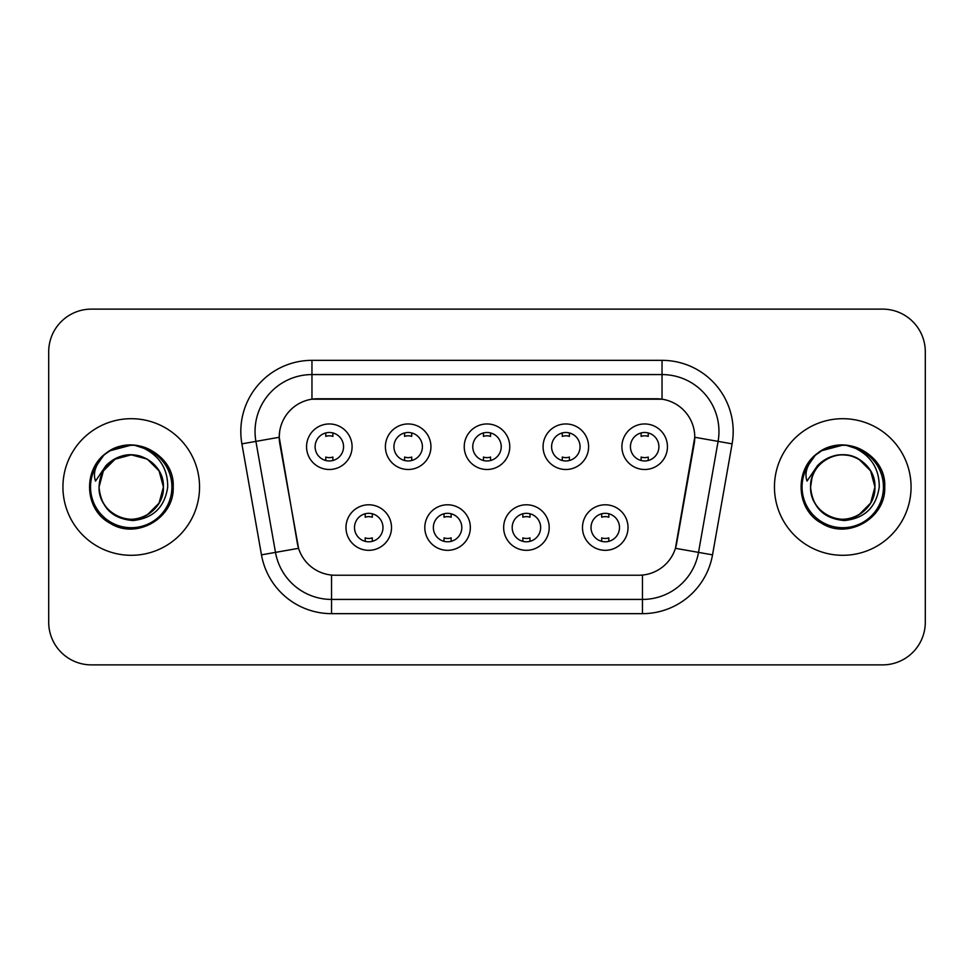 <?xml version="1.0" encoding="UTF-8"?>
<svg xmlns="http://www.w3.org/2000/svg" width="974" height="974" viewBox="0 0 974 974"><rect width="100%" height="100%" fill="white"/><g stroke="black" fill="none" stroke-linecap="round" stroke-linejoin="round"><path stroke-width="1.46" d="M470.345 527.555A22.767 22.767 0 0 1 447.577 550.322A22.767 22.767 0 0 1 424.81 527.555A22.767 22.767 0 0 1 447.577 504.788A22.767 22.767 0 0 1 470.345 527.555M433.357 527.555A14.233 14.233 0 0 0 447.577 541.788A14.233 14.233 0 0 0 461.81 527.555A14.233 14.233 0 0 0 447.577 513.322A14.233 14.233 0 0 0 433.357 527.555M549.19 527.555A22.767 22.767 0 0 1 526.423 550.322A22.767 22.767 0 0 1 503.655 527.555A22.767 22.767 0 0 1 526.423 504.788A22.767 22.767 0 0 1 549.19 527.555M512.19 527.555A14.233 14.233 0 0 0 526.423 541.788A14.233 14.233 0 0 0 540.643 527.555A14.233 14.233 0 0 0 526.423 513.322A14.233 14.233 0 0 0 512.19 527.555M628.023 527.555A22.767 22.767 0 0 1 605.256 550.322A22.767 22.767 0 0 1 582.489 527.555A22.767 22.767 0 0 1 605.256 504.788A22.767 22.767 0 0 1 628.023 527.555M591.023 527.555A14.233 14.233 0 0 0 605.256 541.788A14.233 14.233 0 0 0 619.488 527.555A14.233 14.233 0 0 0 605.256 513.322A14.233 14.233 0 0 0 591.023 527.555M391.511 527.555A22.767 22.767 0 0 1 368.744 550.322A22.767 22.767 0 0 1 345.977 527.555A22.767 22.767 0 0 1 368.744 504.788A22.767 22.767 0 0 1 391.511 527.555M354.512 527.555A14.233 14.233 0 0 0 368.744 541.788A14.233 14.233 0 0 0 382.977 527.555A14.233 14.233 0 0 0 368.744 513.322A14.233 14.233 0 0 0 354.512 527.555M430.934 446.725A22.767 22.767 0 0 1 408.167 469.492A22.767 22.767 0 0 1 385.4 446.725A22.767 22.767 0 0 1 408.167 423.958A22.767 22.767 0 0 1 430.934 446.725M393.934 446.725A14.233 14.233 0 0 0 408.167 460.958A14.233 14.233 0 0 0 422.399 446.725A14.233 14.233 0 0 0 408.167 432.493A14.233 14.233 0 0 0 393.934 446.725M509.767 446.725A22.767 22.767 0 0 1 487 469.492A22.767 22.767 0 0 1 464.233 446.725A22.767 22.767 0 0 1 487 423.958A22.767 22.767 0 0 1 509.767 446.725M472.767 446.725A14.233 14.233 0 0 0 487 460.958A14.233 14.233 0 0 0 501.233 446.725A14.233 14.233 0 0 0 487 432.493A14.233 14.233 0 0 0 472.767 446.725M588.6 446.725A22.767 22.767 0 0 1 565.833 469.492A22.767 22.767 0 0 1 543.066 446.725A22.767 22.767 0 0 1 565.833 423.958A22.767 22.767 0 0 1 588.6 446.725M551.601 446.725A14.233 14.233 0 0 0 565.833 460.958A14.233 14.233 0 0 0 580.066 446.725A14.233 14.233 0 0 0 565.833 432.493A14.233 14.233 0 0 0 551.601 446.725M667.446 446.725A22.767 22.767 0 0 1 644.678 469.492A22.767 22.767 0 0 1 621.911 446.725A22.767 22.767 0 0 1 644.678 423.958A22.767 22.767 0 0 1 667.446 446.725M630.446 446.725A14.233 14.233 0 0 0 644.678 460.958A14.233 14.233 0 0 0 658.899 446.725A14.233 14.233 0 0 0 644.678 432.493A14.233 14.233 0 0 0 630.446 446.725M352.089 446.725A22.767 22.767 0 0 1 329.322 469.492A22.767 22.767 0 0 1 306.554 446.725A22.767 22.767 0 0 1 329.322 423.958A22.767 22.767 0 0 1 352.089 446.725M315.101 446.725A14.233 14.233 0 0 0 329.322 460.958A14.233 14.233 0 0 0 343.554 446.725A14.233 14.233 0 0 0 329.322 432.493A14.233 14.233 0 0 0 315.101 446.725M261.47 554.851L241.893 443.852A71.151 71.151 0 0 1 311.96 360.343L662.04 360.343A71.151 71.151 0 0 1 732.107 443.852L712.53 554.851A71.151 71.151 0 0 1 642.463 613.657L331.537 613.657A71.151 71.151 0 0 1 261.47 554.851L298.568 548.313L279.818 443.864A38.424 38.424 0 0 1 317.658 398.768L656.342 398.768A38.424 38.424 0 0 1 694.182 443.864L676.613 543.48A38.424 38.424 0 0 1 638.774 575.232L335.226 575.232A38.424 38.424 0 0 1 297.387 543.48L279.234 437.277L255.906 441.38A56.918 56.918 0 0 1 311.96 374.576L662.04 374.576A56.918 56.918 0 0 1 718.094 441.38L698.516 552.38A56.918 56.918 0 0 1 642.463 599.424L331.537 599.424A56.918 56.918 0 0 1 275.484 552.38L255.906 441.38A56.918 56.918 0 0 1 255.042 431.506M62.933 487A68.302 68.302 0 0 0 131.234 555.302A68.302 68.302 0 0 0 199.548 487A68.302 68.302 0 0 0 131.234 418.698A68.302 68.302 0 0 0 62.933 487A68.302 68.302 0 0 0 131.234 555.302A68.302 68.302 0 0 0 199.548 487A68.302 68.302 0 0 0 131.234 418.698A68.302 68.302 0 0 0 62.933 487M774.452 487A68.302 68.302 0 0 0 842.766 555.302A68.302 68.302 0 0 0 911.067 487A68.302 68.302 0 0 0 842.766 418.698A68.302 68.302 0 0 0 774.452 487A68.302 68.302 0 0 0 842.766 555.302A68.302 68.302 0 0 0 911.067 487A68.302 68.302 0 0 0 842.766 418.698A68.302 68.302 0 0 0 774.452 487M311.96 360.343L311.96 399.194L662.04 399.194L662.04 360.343M279.234 437.192L279.66 431.506M638.774 575.232L335.226 575.232M718.094 441.38L694.766 437.277L675.432 548.313L698.516 552.38L718.094 441.38L732.107 443.852M676.613 543.48L676.382 544.685M297.618 544.685L297.387 543.48M925.3 351.809A42.686 42.686 0 0 0 882.614 309.123L91.386 309.123A42.686 42.686 0 0 0 48.7 351.809L48.7 622.191A42.686 42.686 0 0 0 91.386 664.877L882.614 664.877A42.686 42.686 0 0 0 925.3 622.191L925.3 351.809L925.3 622.191M48.7 351.809L48.7 622.191M882.614 309.123L91.386 309.123M91.386 664.877L882.614 664.877M332.889 432.943L332.889 436.401A10.921 10.921 0 0 0 325.766 436.401L325.766 432.943M325.766 460.507L325.766 457.049A10.921 10.921 0 0 0 332.889 457.049L332.889 460.507M365.189 541.337L365.189 537.879A10.921 10.921 0 0 0 372.299 537.879L372.299 541.337M372.299 513.773L372.299 517.231A10.921 10.921 0 0 0 365.189 517.231L365.189 513.773M411.722 432.943L411.722 436.401A10.921 10.921 0 0 0 404.6 436.401L404.6 432.943M404.6 460.507L404.6 457.049A10.921 10.921 0 0 0 411.722 457.049L411.722 460.507M490.555 432.943L490.555 436.401A10.921 10.921 0 0 0 483.445 436.401L483.445 432.943M483.445 460.507L483.445 457.049A10.921 10.921 0 0 0 490.555 457.049L490.555 460.507M569.4 432.943L569.4 436.401A10.921 10.921 0 0 0 562.278 436.401L562.278 432.943M562.278 460.507L562.278 457.049A10.921 10.921 0 0 0 569.4 457.049L569.4 460.507M648.234 432.943L648.234 436.401A10.921 10.921 0 0 0 641.111 436.401L641.111 432.943M641.111 460.507L641.111 457.049A10.921 10.921 0 0 0 648.234 457.049L648.234 460.507M444.022 541.337L444.022 537.879A10.921 10.921 0 0 0 451.145 537.879L451.145 541.337M451.145 513.773L451.145 517.231A10.921 10.921 0 0 0 444.022 517.231L444.022 513.773M522.855 541.337L522.855 537.879A10.921 10.921 0 0 0 529.978 537.879L529.978 541.337M529.978 513.773L529.978 517.231A10.921 10.921 0 0 0 522.855 517.231L522.855 513.773M601.701 541.337L601.701 537.879A10.921 10.921 0 0 0 608.811 537.879L608.811 541.337M608.811 513.773L608.811 517.231A10.921 10.921 0 0 0 601.701 517.231L601.701 513.773M100.553 477.333L99.031 487C100.992 507.564 112.278 518.752 132.89 520.542C153.149 518.436 164.752 507.259 167.698 487C167.845 469.249 159.919 456.368 143.945 448.332L134.339 445.167C122.736 444.485 112.509 447.894 103.658 455.394L97.85 463.709C94.32 469.675 93.541 475.458 95.525 481.071L105.886 465.706C115.541 456.051 127.034 452.873 140.353 456.149A32.166 32.166 0 0 0 100.553 477.333L99.068 487C99.506 474.874 104.863 465.584 115.151 459.144C135.203 446.299 164.509 463.21 163.401 487C164.509 510.79 135.203 527.701 115.151 514.856C104.863 508.416 99.506 499.126 99.068 487C99.506 474.874 104.863 465.584 115.151 459.144C135.203 446.299 164.509 463.21 163.401 487L159.091 503.083L147.317 514.856M163.401 487C162.402 471.55 154.72 461.262 140.353 456.149L147.317 459.144L159.091 470.917L163.401 487C162.975 499.126 157.605 508.416 147.317 514.856C127.265 527.701 97.972 510.79 99.068 487L103.378 470.917L115.151 459.144L131.234 454.834L147.317 459.144M105.935 453.531L110.257 450.67L131.563 445.045L110.257 450.67L105.935 453.531L110.257 450.67L131.563 445.045L110.257 450.67L106.41 453.178M103.658 455.394C128.093 431.421 175.137 452.228 173.189 487C174.614 518.022 136.409 540.083 110.257 523.33C82.68 509.061 82.68 464.939 110.257 450.67C136.409 433.917 174.614 455.978 173.189 487C174.614 518.022 136.409 540.083 110.257 523.33C82.68 509.061 82.68 464.939 110.257 450.67C136.409 433.917 174.614 455.978 173.189 487C174.614 518.022 136.409 540.083 110.257 523.33C82.68 509.061 82.68 464.939 110.257 450.67C136.409 433.917 174.614 455.978 173.189 487C174.614 518.022 136.409 540.083 110.257 523.33C82.68 509.061 82.68 464.939 110.257 450.67C136.409 433.917 174.614 455.978 173.189 487C174.614 518.022 136.409 540.083 110.257 523.33C82.68 509.061 82.68 464.939 110.257 450.67C132.026 440.516 150.52 444.668 165.726 463.113M812.085 477.333L810.551 487C812.523 507.564 823.809 518.752 844.421 520.542C864.669 518.436 876.271 507.259 879.23 487C879.364 469.249 871.45 456.368 855.476 448.332L845.858 445.167C834.255 444.485 824.028 447.894 815.177 455.394L809.382 463.709C805.839 469.675 805.072 475.458 807.056 481.071L817.417 465.706C827.072 456.051 838.553 452.873 851.885 456.149A32.166 32.166 0 0 0 812.085 477.333L810.599 487C809.491 463.21 838.797 446.299 858.849 459.144C869.137 465.584 874.494 474.874 874.932 487C876.028 510.79 846.735 527.701 826.683 514.856C816.395 508.416 811.025 499.126 810.599 487C811.025 474.874 816.395 465.584 826.683 459.144C846.735 446.299 876.028 463.21 874.932 487L870.622 503.083L858.849 514.856L870.622 503.083L874.932 487C874.494 499.126 869.137 508.416 858.849 514.856C838.797 527.701 809.491 510.79 810.599 487C811.025 474.874 816.395 465.584 826.683 459.144C846.735 446.299 876.028 463.21 874.932 487L870.622 470.917L858.849 459.144L851.885 456.149C866.251 461.262 873.934 471.55 874.932 487M815.262 455.308L821.788 450.67L843.094 445.045L821.788 450.67L815.262 455.308L821.788 450.67L843.094 445.045L821.788 450.67L815.262 455.308L821.788 450.67L843.094 445.045M815.177 455.394C839.625 431.421 886.657 452.228 884.721 487C886.145 518.022 847.94 540.083 821.788 523.33C794.212 509.061 794.212 464.939 821.788 450.67C847.94 433.917 886.145 455.978 884.721 487C886.145 518.022 847.94 540.083 821.788 523.33C794.212 509.061 794.212 464.939 821.788 450.67C847.94 433.917 886.145 455.978 884.721 487C886.145 518.022 847.94 540.083 821.788 523.33C794.212 509.061 794.212 464.939 821.788 450.67C847.94 433.917 886.145 455.978 884.721 487C886.145 518.022 847.94 540.083 821.788 523.33C794.212 509.061 794.212 464.939 821.788 450.67C847.94 433.917 886.145 455.978 884.721 487C886.145 518.022 847.94 540.083 821.788 523.33C794.212 509.061 794.212 464.939 821.788 450.67C843.557 440.516 862.039 444.668 877.245 463.113M642.463 575.05L642.463 613.657M331.537 613.657L331.537 575.05M241.893 443.852L255.906 441.38M698.516 552.38L712.53 554.851M97.85 463.709A40.713 40.713 0 0 0 131.234 527.713A40.713 40.713 0 0 0 143.945 448.332M809.382 463.709A40.713 40.713 0 0 0 842.766 527.713A40.713 40.713 0 0 0 855.476 448.332"/></g></svg>
